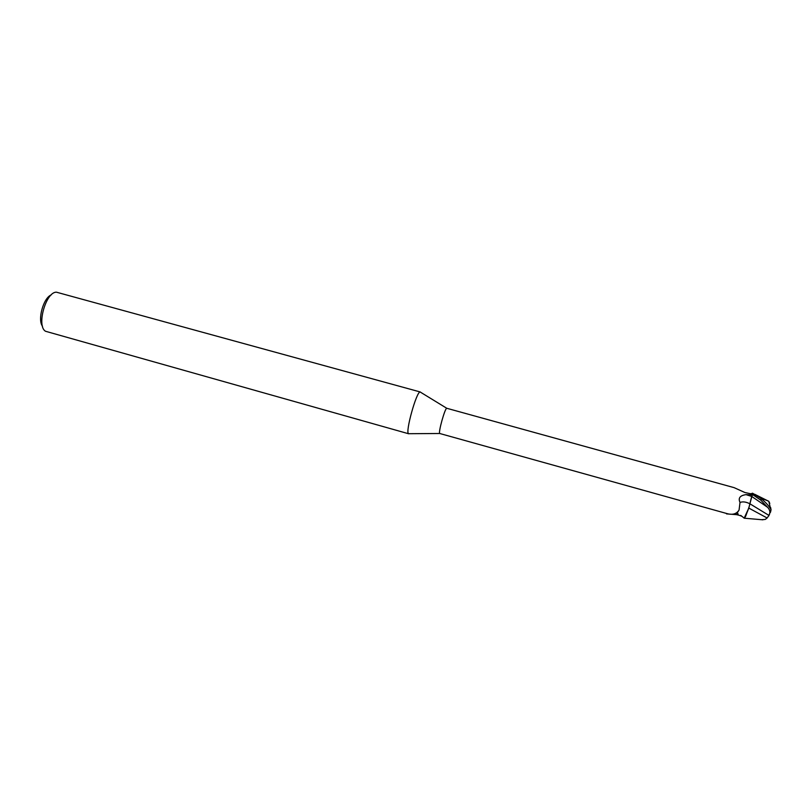 <?xml version="1.0" encoding="UTF-8"?>
<svg xmlns="http://www.w3.org/2000/svg" width="812" height="812" viewBox="0 0 812 812"><rect width="100%" height="100%" fill="white"/><g stroke="black" fill="none" stroke-linecap="round" stroke-linejoin="round"><path stroke-width="1.22" d="M420.667 392.297L420.149 391.983C416.556 391.201 405.056 432.512 408.548 433.699L409.147 433.699M752.135 493.391L750.704 493.777L744.908 492.529L734.109 487.647L446.762 408.274C444.956 408.05 438.084 432.755 439.749 433.496L727.582 513.752C732.86 515.062 736.687 513.823 739.062 510.037L740.026 502.445C737.976 498.071 739.986 495.472 746.066 494.64L752.45 494.924L751.831 496.497L746.066 494.64M420.322 391.993L56.444 292.188C45.837 291.721 36.246 326.201 45.563 331.276L408.7 433.781M751.13 498.68L748.806 508.089L745.203 517.102L743.863 517.894M770.436 512.392L770.994 509.713C769.289 506.323 765.99 502.598 761.108 498.548L752.541 493.199L749.171 506.718L745.67 516.249L744.086 518.076L743.061 517.224C742.056 516.188 739.884 515.336 736.555 514.656L726.547 513.894M736.555 514.656L734.525 513.793M745.67 516.249L744.147 518.198L748.806 508.089L751.831 496.497M749.171 506.718L749.923 503.805C746.096 501.857 742.797 501.41 740.026 502.445M743.061 517.224L740.747 515.397M752.359 493.331L752.45 494.924M439.749 433.496L408.548 433.709M751.465 493.625L750.471 493.787M752.562 493.209L751.851 496.538L752.592 494.589L752.541 493.199L751.942 493.463M752.612 494.549L760.905 500.233L767.655 507.358C770.07 509.977 770.517 512.666 768.974 515.427L767.117 517.985L748.786 508.079M51.186 294.939C43.432 297.831 37.342 319.725 42.488 326.211M750.308 501.917L751.841 496.518L767.644 507.338M769.806 503.46L768.771 501.258L763.412 499.086L763.29 500.405M767.117 517.985L765.249 519.436L761.788 519.68M770.923 510.312L770.639 511.672M770.629 507.51L771.055 509.855M763.412 499.086L759.535 497.086M768.974 515.427L749.973 503.836M761.108 498.548L760.905 500.233M738.189 513.884L736.92 513.428L739.062 510.037M446.762 408.274L420.149 391.983M770.629 508.962L768.771 501.258M762.955 519.812L744.157 518.198M754.663 494.264L767.959 500.902M768.781 515.894L770.994 509.713"/></g></svg>
